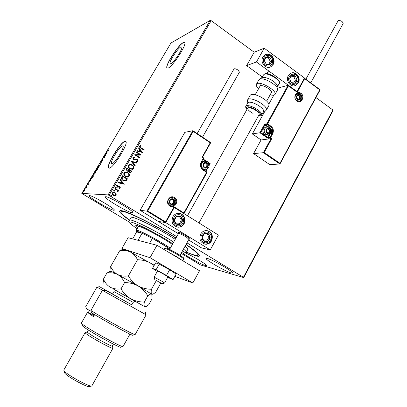<?xml version="1.0" encoding="UTF-8"?>
<svg xmlns="http://www.w3.org/2000/svg" width="407" height="407" viewBox="0 0 407 407"><rect width="100%" height="100%" fill="white"/><g stroke="black" fill="none" stroke-linecap="round" stroke-linejoin="round"><path stroke-width="0.61" d="M186.075 244.404C193.391 249.364 197.71 252.839 199.033 254.818C199.944 256.308 198.911 256.664 195.935 255.886L186.253 252.238M129.487 220.207C120.869 214.097 117.888 210.892 120.548 210.597L121.25 210.648C127.055 211.05 154.731 224.73 176.017 237.942M180.784 46.998C177.483 48.519 168.625 62.322 170.065 63.706L170.93 63.726C174.074 62.505 183.231 48.316 181.736 46.978L180.784 46.998M122.512 145.894C119.724 146.067 109.926 161.854 111.635 163.431L112.078 163.599C114.682 163.777 124.796 147.563 123.026 146.057L122.512 145.894M125.076 141.239C120.777 141.636 106.003 165.466 108.572 167.888L109.213 168.147C113.1 168.559 128.602 143.742 125.89 141.478L125.076 141.239M125.778 141.356L125.203 141.321C120.904 141.717 106.135 165.547 108.705 167.974L108.817 168.091M183.206 42.593C178.124 45.019 164.784 65.848 166.951 67.969L168.228 68.01C172.934 66.28 186.981 44.561 184.692 42.537L183.206 42.593M184.6 42.43L183.328 42.679C178.246 45.106 164.906 65.934 167.073 68.055L167.165 68.162M105.784 196.708L105.291 196.84C103.831 198.209 127.981 212.479 132.173 212.754L132.835 212.632C134.585 211.421 109.33 196.535 105.784 196.708M182.931 253.032C185.989 255.917 201.256 264.413 205.24 265.44L206.329 265.501C207.438 264.779 191.438 255.225 184.875 252.711M207.346 258.455L206.14 258.44C204.925 259.574 225.453 271.454 231.156 272.929L232.585 273.005C234.01 271.973 212.525 259.58 207.346 258.455M89.571 195.625L89.204 195.721C87.917 196.83 110.348 210.058 113.812 210.256L114.306 210.165C115.842 209.193 92.496 195.452 89.571 195.625M186.94 242.852L243.432 277.289L332.931 110.022L333.094 110.521L243.727 277.579L200.6 264.982L181.12 253.322M130.001 222.532L81.802 193.417L108.079 194.892L210.216 20.365L211.182 20.671L254.197 52.238L246.611 65.619L262.332 76.994M116.168 193.808L116.153 195.263L115.186 195.935L113.37 195.553C112.317 194.922 111.966 194.042 112.322 192.918L113.258 192.241L115.084 192.613L116.168 193.808L116.153 195.263M115.039 188.416L118.732 190.69L118.498 191.087L117.954 190.756L118.157 191.824L117.852 192.048L117.572 191.616L117.277 190.42L114.805 188.817L115.039 188.416M120.406 187.963L119.434 188.405L119.256 187.978L119.943 187.708L119.282 186.905L117.857 187.256L117.206 187.037L116.631 185.536L117.302 185.058L117.821 185.46L117.114 185.77L117.425 186.625L119.887 186.604L120.406 187.963L119.429 188.395M121.749 176.928L122.451 175.727L127.467 178.856L126.114 180.749L125.539 181.008L123.046 180.433C121.566 179.589 121.133 178.419 121.749 176.928M126.928 168.066L131.919 171.205L131.497 171.932L130.779 172.588L129.574 172.339L128.79 171.189L127.04 171.199L126.328 169.093L126.928 168.066M130.968 161.157L136.889 162.668L136.64 163.095L132.148 161.95L135.195 165.583L134.946 166.015L130.968 161.157M136.172 152.249L136.401 151.857L141.346 155.026L136.172 155.215L139.86 157.57L139.637 157.962L134.681 154.802L139.855 154.604L136.172 152.249M141.061 147.772L144.343 149.878L144.114 150.269L140.786 148.128C139.799 147.71 139.403 147.029 139.596 146.088L140.73 145.497L140.99 145.94L140.105 146.408L140.964 147.787L144.343 149.878M211.182 20.671L109.015 195.35L176.745 236.64M315.949 97.558L332.931 110.022M142.786 152.549L136.859 151.073L137.108 150.651L139.001 151.145L139.83 149.715L138.553 148.173L138.802 147.751L142.674 152.594M132.733 157.83L133.303 157.377L134.493 157.377L134.559 157.855L133.262 158.13L133.684 159.376L137.312 159.529L137.937 161.177L136.523 161.63L136.396 161.126L137.434 160.846L137.103 159.936L133.45 159.768L132.733 157.83M132.168 164.886C133.603 165.756 134.101 166.962 133.669 168.498L132.575 169.358L129.889 168.849C128.454 167.974 127.961 166.768 128.414 165.227L129.446 164.403L132.077 164.896C133.506 165.766 134.01 166.967 133.577 168.503L133.669 168.498M127.717 172.522C129.151 173.387 129.655 174.593 129.222 176.134L128.063 177.014L125.427 176.501C123.982 175.631 123.489 174.42 123.942 172.873L125.041 172.034L127.625 172.527C129.06 173.392 129.563 174.598 129.131 176.139L129.222 176.134M124.344 184.213L118.305 182.824L118.559 182.392L120.487 182.86L121.332 181.405L120.029 179.874L120.284 179.436L124.227 184.264M116.132 187.368L116.148 188.115L115.517 187.444L116.132 187.368L116.361 187.963M114.342 190.435L114.352 191.183L113.726 190.512L114.342 190.435L114.57 191.031M111.416 195.446L111.416 196.199L110.796 195.523L111.416 195.446L111.64 196.042M84.997 189.718L83.898 191.58L83.338 191.865L83.761 190.624L84.915 189.372L84.997 189.718M86.081 186.732L86.884 186.742L86.157 187.948L86.391 187.134L85.877 187.072L86.081 186.732L86.793 186.889M88.314 184.356L87.805 185.017L88.288 184.045L87.271 184.997L88.039 183.588L87.49 184.661L88.487 183.699L88.314 184.356M91.921 176.872L92.531 175.844L93.676 175.783L91.463 178.556L92.007 176.928M96.434 169.266L97.599 169.159L96.332 170.838L96.332 170.441L95.62 171.164L96.434 169.266L97.487 169.348M99.949 163.329L101.979 161.767L100.219 163.324L100.264 164.662L99.919 163.385L100.254 163.441M104.492 155.672L105.906 155.138L103.699 157.478L104.599 157.341L104.401 157.682L103.19 157.865L105.393 155.525L104.492 155.672M107.728 150.829L108.552 150.676L107.306 151.145L108.191 149.593L107.555 150.819L108.415 150.9M81.802 193.417L170.965 43.015L210.216 20.365M107.178 152.986L105.087 154.66L105.962 153.78L106.787 151.801L107.178 152.986M101.572 160.546L102.422 159.519L101.547 161.091L103.073 159.666L102.111 161.279L102.844 159.997L101.343 161.431L101.658 160.597M99.43 165.125L99.059 166.743L97.278 168.478L97.807 166.895L99.598 165.232M95.528 171.713L95.141 173.357L93.376 175.076L93.915 173.468L95.686 171.81M90.924 180.423L88.924 181.934L89.774 181.1L90.644 179.029L90.924 180.423M86.803 185.643L86.447 186.208L86.823 185.658M85.241 188.278L84.885 188.843L85.261 188.288M82.692 192.577L82.351 193.152L82.713 192.587M243.727 277.579L243.432 277.289M109.015 195.35L108.079 194.892M107.545 151.16L107.651 150.88M107.58 150.834L107.977 150.982M106.939 152.701L106.568 152.167M107.072 153.103L106.736 152.666L106.176 153.612L106.868 153.068L106.736 152.666M104.864 155.611L104.691 155.337M104.935 155.489L105.713 155.362M104.472 157.555L103.699 157.478M100.407 164.423L99.919 163.385M97.492 168.513L97.538 168.177M99.308 165.476L99.613 165.298M97.822 168.315L99.532 165.624M99.344 165.512L97.934 166.87L97.619 168.188M96.535 170.721L96.332 170.441M96.51 170.553L97.278 169.51L96.8 169.719L96.678 170.584M96.678 169.729L96.352 169.592L95.782 170.808L96.764 169.78M93.59 175.112L93.635 174.776M95.401 172.064L95.701 171.886M93.712 174.786L95.014 173.382L95.436 172.1L94.037 173.448L93.605 174.745L93.915 174.913M92.684 176.165L92.531 175.844M92.786 175.997L93.574 175.956M91.544 178.541L91.595 178.2M93.356 176.134L92.445 176.18L91.56 178.169L93.437 176.185M90.766 180.001L90.425 179.401M90.868 180.499L90.542 179.991L89.972 180.947L90.639 180.459L90.542 179.991M83.567 191.855L83.628 191.57M83.806 191.672L84.712 189.718L83.857 190.624L83.801 191.672M144.241 149.893L144.047 150.229M140.634 145.513L140.99 145.94M140.893 145.955L140.329 146.199M140.013 146.428L140.964 147.787M137.088 150.682L139.001 151.145M138.756 147.827L142.689 152.564M140.242 150.208L139.509 151.318L141.58 151.816L140.242 150.208L139.601 151.302L141.58 151.816M136.365 151.913L141.346 155.026M139.86 157.57L136.172 155.215M139.769 157.58L139.57 157.921M134.727 154.721L139.855 154.604M133.506 157.326L134.493 157.377M134.396 157.387L134.458 157.84M133.771 157.824L133.262 158.13M133.17 158.14L133.684 159.376M133.593 159.391L134.249 159.559M134.157 159.569L134.681 159.544M136.157 159.264L136.442 159.249M136.345 159.259L137.312 159.529M137.215 159.539L137.937 161.177M137.841 161.187L137.118 161.63M136.401 161.147L136.9 161.131M135.546 159.936L136.325 159.763M135.455 159.946L134.88 160.058M130.947 161.187L136.889 162.668M136.798 162.678L136.564 163.08M135.195 165.583L132.148 161.95M135.099 165.593L134.89 165.949M133.577 168.503L131.99 169.454M129.909 164.306L132.077 164.896M130.123 164.815L128.841 165.542C128.475 166.789 128.866 167.76 130.031 168.462L131.782 168.941M130.123 168.452L132.26 168.859L133.15 168.193C133.496 166.951 133.094 165.98 131.939 165.283L129.757 164.891L128.933 165.532C128.566 166.778 128.958 167.75 130.123 168.452L130.031 168.462M126.903 168.111L131.919 171.205M131.827 171.21L130.52 172.624M128.297 171.444L128.79 171.189M127.182 170.808L128.149 170.955L129.07 169.953L127.213 168.783L126.857 169.241L127.182 170.808L127.915 170.991M129.701 171.942L130.494 172.09L131.181 171.276L129.584 170.274L129.701 171.942L130.321 172.115M129.37 170.482L129.792 171.937M126.857 169.241L127.274 170.803M127.213 168.783L126.948 169.236M129.131 176.139L127.416 177.106M125.57 171.937L127.625 172.527M125.758 172.446L124.374 173.189C124.003 174.435 124.4 175.412 125.57 176.109L127.243 176.592M125.661 176.104L127.762 176.516L128.704 175.834C129.05 174.588 128.643 173.616 127.488 172.919L125.336 172.522L124.466 173.184C124.094 174.435 124.491 175.407 125.661 176.104L125.57 176.109M122.426 175.773L127.467 178.856M127.376 178.856L126.114 180.749M126.022 180.754L125.005 181.074M123.189 180.036L125.249 180.494L126.719 178.932L122.736 176.445L121.907 178.017L123.189 180.036L124.832 180.54M121.907 178.017L123.28 180.036M122.736 176.445L121.993 178.017M118.549 182.412L120.487 182.86M120.248 179.502L124.252 184.213M121.749 181.893L121.011 183.008L123.112 183.496L121.749 181.893L121.103 183.008L123.112 183.496M118.992 186.925L117.852 187.256M117.526 185.027L117.821 185.46M117.735 185.46L117.114 185.77M117.028 185.77L117.425 186.625M117.333 186.625L117.832 186.747M119.154 186.381L119.887 186.604M119.795 186.604L120.319 187.958M116.275 187.963L115.99 188.126M115.013 188.456L118.732 190.69M118.646 190.685L118.432 191.046M118.157 191.824L117.954 190.756M114.484 191.025L114.189 191.193M116.066 195.258L114.911 195.971M113.757 192.201L115.084 192.613M114.998 192.613L116.081 193.803M113.777 192.684L112.688 193.193L113.517 195.146L114.53 195.472M113.599 195.151L115.003 195.446L115.7 194.984L114.85 193.015L113.477 192.709L112.775 193.193L113.517 195.146M111.559 196.037L111.243 196.205M180.031 255.281L188.945 239.245L186.559 237.25C182.336 234.681 179.66 233.409 178.541 233.435L178.21 232.28L178.648 232.234C180.8 232.514 190.791 238.349 190.1 238.919L189.621 238.955M172.827 216.799C174.033 214.789 175.738 213.644 177.945 213.365C183.038 212.642 186.874 219.18 184.071 223.748C182.804 225.87 180.998 227.025 178.648 227.223C172.848 226.221 170.909 222.741 172.827 216.799M211.615 240.791C213.477 235.017 211.64 231.614 206.1 230.576C203.77 230.738 201.969 231.888 200.692 234.03C198.82 239.667 200.57 243.076 205.942 244.271C208.394 244.19 210.287 243.03 211.615 240.791M210.246 249.908L165.73 222.604L174.247 207.519L218.391 235.058L210.246 249.908L201.602 247.924L188.553 239.947M165.73 222.604L158.272 221.423L178.378 233.72M298.295 82.967L295.426 85.536C290.562 87.729 285.343 80.489 288.329 75.641L291.046 73.143C295.945 70.777 301.302 78.073 298.295 82.967M262.922 56.97C259.737 62.032 265.578 69.572 270.589 66.926L273.168 64.499C276.368 59.386 270.375 51.791 265.339 54.635L262.922 56.97M256.446 61.971L264.219 48.204L304.492 78.002L297.039 91.59L256.446 61.971L246.611 65.619M264.219 48.204L254.197 52.238M156.624 280.708L162.23 283.704L156.624 280.708M154.762 279.472L154.095 277.121L162.027 281.313L164.611 283.028L162.266 283.694M178.215 232.27L178.21 232.28C179.497 232.244 182.55 233.694 187.378 236.63C189.24 237.851 190.15 238.614 190.1 238.919L188.929 239.265M279.975 163.309L319.775 89.881L304.639 78.683L297.191 92.272L288.461 85.908L267.557 123.809L271.006 126.226C273.402 128.291 273.962 130.81 272.68 133.781L270.609 137.556L271.881 138.446L271.047 138.629L270.151 138.009L268.371 138.253L267.165 137.785L259.895 132.743L252.33 133.918L261.085 139.957L271.047 138.629L263.339 152.686L253.561 153.612L269.729 164.596L279.899 164.006L263.339 152.686L264.174 152.508L279.975 163.309L279.899 164.006M261.085 139.957L253.561 153.612M288.461 85.908L288.08 85.287L277.996 88.049M273.738 95.299L268.905 104.014M264.687 111.63L252.33 133.918M319.775 89.881L320.156 89.789L280.016 163.787M304.639 78.683L304.411 78.149L320.151 89.794L279.975 163.945M297.191 92.272L296.927 91.697L288.283 85.439M268.91 126.959L270.553 126.684L267.104 124.267L267.557 123.809L265.181 123.896L264.28 124.807L259.895 132.743L260.724 132.56L267.613 137.332L268.935 134.936M192.979 130.784L210.729 142.654L210.241 142.791L193.218 131.39L192.872 130.713L184.849 132.331L140.105 210.312L158.272 221.423L165.568 222.578L146.891 211.126L140.105 210.312M192.943 130.744L210.729 142.659L202.523 157.188L202.025 157.336L210.241 142.791M210.699 142.669L202.498 157.188L203.5 157.835L203.393 158.242L202.025 157.336M193.218 131.39L147.746 210.953L146.891 211.126L192.872 130.713M147.746 210.953L165.563 221.886L165.568 222.578M165.563 221.886L174.079 206.807L174.125 207.473L165.629 222.466M208.226 162.368L210.16 163.624L209.676 163.777L208.766 163.176M174.079 206.807L183.913 212.942L183.959 213.578L206.929 172.649L183.974 213.502M206.924 162.963L205.733 162.581L203.637 163.807L203.597 166.382L205.647 167.725L207.738 166.499L207.779 163.929L206.924 162.963M206.715 163.258L205.733 162.581L203.637 163.807L203.597 166.382L205.647 167.725L207.738 166.499L207.779 163.929L206.715 163.258M204.253 161.019L201.877 161.66M202.645 169.251L204.833 169.449M205.235 167.47L206.792 166.56L206.832 164.001L205.164 162.902M206.792 166.56L207.738 166.499M206.832 164.001L207.779 163.929M269.622 128.744L268.508 128.353L266.549 129.502L266.504 131.995L268.427 133.328L270.385 132.178L270.426 129.691L269.622 128.744M269.419 129.034L268.508 128.353L266.549 129.502L266.504 131.995L268.427 133.328L270.385 132.178L270.426 129.691L269.419 129.034M266.264 127.025L265.425 127.167C262.276 129.177 261.991 131.665 264.581 134.636L268.004 135.078M268.025 133.079L269.266 132.346L269.307 129.874L267.745 128.78M269.266 132.346L270.385 132.178M269.307 129.874L270.426 129.691M299.99 95.075L298.911 94.673L297.008 95.767L296.968 98.219L298.83 99.573L300.727 98.474L300.763 96.027L299.99 95.075M299.786 95.36L298.911 94.673L297.008 95.767L296.968 98.219L298.83 99.573L300.727 98.474L300.763 96.027L299.786 95.36M298.484 99.349L299.527 98.748L299.567 96.306L298.01 95.177M299.527 98.748L300.727 98.474M299.567 96.306L300.763 96.027M173.433 199.491L172.202 199.13L170.034 200.412L169.994 203.032L172.115 204.36L174.282 203.073L174.323 200.458L173.433 199.491M173.224 199.791L172.202 199.13L170.034 200.412L169.994 203.032L172.115 204.36L174.282 203.073L174.323 200.458L173.224 199.791M171.642 204.075L173.433 203.007L173.474 200.407L171.8 199.354M173.433 203.007L174.282 203.073M173.474 200.407L174.323 200.458M202.579 239.387L203.927 241.025C205.204 241.85 206.532 241.916 207.901 241.219L209.457 239.728L210.134 237.622L209.747 235.46L208.404 233.822C207.138 232.997 205.81 232.926 204.431 233.613L203.241 234.59L202.452 235.963L202.187 237.215L202.579 239.387M203.017 239.113L203.927 241.025L207.901 241.219L210.134 237.622L208.404 233.822L204.431 233.613L202.187 237.215L203.017 239.113M203.836 240.832L206.644 240.969L208.867 237.388L207.214 233.755M206.644 240.969L207.901 241.219M208.867 237.388L210.134 237.622M290.043 80.917L291.28 82.59L292.521 83.267L294.139 83.349L295.594 82.636L296.601 81.268L296.947 79.818L295.37 76.043L293.05 75.209L291.051 75.982L289.774 78.205L290.043 80.917M290.435 80.713L291.28 82.59L294.907 83.089L296.947 79.818L295.37 76.043L291.743 75.529L289.692 78.805L290.435 80.713M293.691 82.942L295.365 80.265L293.793 76.506L291.326 76.16M295.365 80.265L296.947 79.818M293.793 76.506L295.37 76.043M267.923 56.583L266.071 57.092L265.222 57.84L264.525 59.137L264.316 60.653L266.305 64.306L268.472 64.901L269.8 64.53L270.884 63.64L271.581 62.347L271.784 60.836L269.805 57.189L267.923 56.583M267.887 57.158L266.071 57.092L264.316 60.653L266.305 64.306L270.044 64.392L271.784 60.836L269.805 57.189L267.887 57.158M268.813 64.377L270.289 61.371L268.315 57.743L265.761 57.672M270.289 61.371L271.784 60.836M268.315 57.743L269.805 57.189M178.312 215.949L175.565 217.262L174.593 218.915L174.364 220.523C174.476 222.156 175.203 223.372 176.552 224.16C177.945 224.847 179.309 224.766 180.647 223.916L182.219 221.947L182.417 219.088L180.896 216.748L178.312 215.949M178.297 216.524L176.282 216.641L174.364 220.523L176.552 224.16L180.647 223.916L182.555 220.05L180.377 216.412L178.297 216.524M176.399 223.921L179.492 223.738L181.395 219.887L179.345 216.468M179.492 223.738L180.647 223.916M181.395 219.887L182.555 220.05M263.578 77.447L266.03 77.778C269.51 78.76 272.609 80.459 275.33 82.875L277.025 84.9M259.951 86.253L260.607 85.78C263.446 84.666 272.858 90.568 271.408 92.537L271.393 92.567M258.572 88.716C256.644 86.813 255.917 85.328 256.39 84.259L257.433 83.496C261.996 81.644 277.391 91.275 275.005 94.475L273.83 95.279L270.019 95.035M263.655 111.564L263.675 111.528C263.96 109.58 261.508 107.153 256.324 104.258C251.785 102.096 248.962 101.623 247.853 102.829L245.945 106.232M259.198 114.52L259.208 114.494C259.401 113.095 257.611 111.345 253.841 109.239C250.539 107.662 248.489 107.3 247.69 108.155C247.512 109.569 249.298 111.32 253.047 113.411M268.915 105.469L268.935 105.428C269.307 103.063 266.432 100.168 260.317 96.749C254.955 94.215 251.602 93.691 250.269 95.167L247.777 99.608M305.855 79.212L338.268 20.462C341.102 20.492 342.725 21.525 343.142 23.56L310.785 82.86M197.161 133.572L233.984 68.981C234.681 68.447 236.019 68.814 238.003 70.08L239.453 72.115L202.513 137.154M164.611 283.028L167.923 276.872C167.272 276.078 157.326 270.558 157.478 271.072L157.555 271.184M167.74 277.396L173.026 279.67L176.134 274.059L169.643 269.765L159.244 264.092L155.616 262.861L152.503 268.411L157.255 271.474M173.026 279.67L166.488 275.437L169.643 269.765M166.488 275.437L156.085 269.734L159.244 264.092M156.085 269.734L152.503 268.411M174.857 276.363L192.826 282.972L150 257.682L121.891 248.535L123.148 249.42M192.826 282.972L199.516 270.762L156.99 245.284L128.088 237.708L121.891 248.535M150 257.682L156.99 245.284M172.792 243.712C154.563 231.812 126.195 218.183 130.194 223.031C130.968 224.171 133.282 226.073 137.144 228.744M129.63 220.965L129.457 220.263C129.334 217.633 156.191 230.815 173.667 242.145M137.622 227.9C136.243 226.755 135.623 226.012 135.765 225.671C135.592 223.474 159.641 235.668 171.876 244.073L172.39 244.424M129.589 220.029C123.469 215.639 120.574 212.871 120.894 211.737C120.884 208.44 151.816 223.056 175.926 238.105M185.968 244.597L186.844 245.192C194.668 250.636 198.372 253.958 197.965 255.164C197.253 256.105 193.381 255.067 186.35 252.055M175.234 239.336C157.804 227.966 130.932 214.86 131.003 217.577L129.472 220.238M183.496 249.043C185.531 250.717 186.447 251.791 186.238 252.264L184.076 252.935M187.724 249.588L187.744 249.552C187.958 249.059 187.057 247.97 185.032 246.276M181.481 252.671L183.542 253.088C184.6 253.073 184.274 252.289 182.56 250.732M136.487 231.451L136.197 230.393L137.164 230.331C141.076 230.917 161.966 242.175 170.274 248.204M169.836 248.992L168.467 248.031C164.128 245.08 158.771 241.86 152.396 238.37L142.104 233.18L137.424 231.4L136.599 231.848L132.713 238.919M138.039 240.318L142.104 233.18L136.686 231.965M168.076 248.728L168.467 248.031L152.396 238.37L149.583 243.34M131.792 304.868L105.83 290.4L131.827 304.802M112.586 293.961L99.552 286.716L112.556 294.017M94.053 315.608L88.273 312.545L89.474 310.444L86.447 308.791L85.77 306.578L96.947 287.093L99.552 286.716M122.807 346.53L120.879 347.1C121.535 349.252 86.554 329.98 82.524 325.946L81.507 323.295M88.273 312.545L87.485 312.393L81.415 323.01L81.98 323.779C86.233 327.991 123.535 348.575 123.056 346.474L123.067 346.454M112.347 346.021L112.337 346.036C112.398 347.288 90.385 335.17 87.698 332.463L87.332 331.949L88.411 330.057M112.861 348.021L112.922 348.255C113.019 349.71 88.456 336.192 85.526 333.17L85.328 332.534M91.458 385.999L89.606 386.548C88.543 388.293 66.794 376.49 64.642 372.985L63.894 370.523M85.124 332.6L63.823 369.994L64.087 370.813C66.458 374.659 90.705 387.825 91.819 385.892L91.911 385.79M94.617 314.616L93.473 316.631L87.485 312.393M134.946 334.61L132.972 335.195C134.376 337.072 104.66 320.996 91.595 312.759L90.893 310.48L102.401 290.354L146.032 314.764M90.893 310.48C104.161 318.849 135.918 336.126 135.134 334.595L135.139 334.585M102.762 290.349L96.947 287.093M93.096 315.176L93.722 314.072M105.83 290.4L102.401 290.354M160.816 283.043L155.616 292.384L153.271 293.991L151.78 294.078C151.109 293.427 151.007 291.809 151.48 289.235L156.339 280.54M151.48 289.235C146.774 289.25 142.318 288.146 138.121 285.938C134.122 283.476 130.866 280.143 128.353 275.936L137.525 259.752C142.297 259.819 146.754 260.979 150.895 263.227L154.116 265.537M128.353 275.936C124.318 276.495 120.706 276.002 117.511 274.45C114.469 272.634 112.174 269.999 110.633 266.534L119.648 250.798C123.53 250.163 127.086 250.554 130.321 251.974C133.41 253.668 135.811 256.257 137.525 259.752M110.633 266.534L111.101 271.245M122.655 249.552L119.648 250.798M152.045 294.373L138.121 285.938L117.511 274.45L111.055 271.26M154.278 265.247L130.321 251.974L123.596 249.293M110.358 271.454L106.924 273.005C110.785 272.436 114.316 272.919 117.511 274.45C120.564 276.261 122.919 278.973 124.583 282.59C129.416 282.6 133.928 283.72 138.121 285.938C142.114 288.395 145.34 291.697 147.797 295.838C149.634 294.256 150.961 293.671 151.78 294.078L152.07 298.753L148.728 304.751L146.159 306.557L144.75 306.69L114.733 289.83M134.32 300.865L144.75 306.69C144.027 306.115 143.885 304.573 144.322 302.06C139.581 302.101 135.093 301.027 130.866 298.835C126.842 296.393 123.56 293.065 121.027 288.863C117.007 289.377 113.411 288.828 110.236 287.22C107.214 285.332 104.945 282.626 103.429 279.1L103.973 283.72M103.429 279.1L106.924 273.005M121.027 288.863L124.583 282.59M144.322 302.06L147.797 295.838M93.844 314.148L94.541 314.759M94.21 315.339L93.905 314.229M300.956 93.305C305.494 96.357 301.139 104.355 296.779 100.946C292.206 97.889 296.611 89.866 300.956 93.305M296.866 100.661L299.796 101.094C302.732 99.105 302.966 96.663 300.493 93.773L297.39 93.284C294.414 96.205 294.236 98.647 296.845 100.61L299.796 101.094M304.472 78.236L320.106 89.805M267.419 126.811L264.881 125.035L265.328 124.583L267.104 124.267L266.951 123.58L288.08 85.287M271.881 138.446L264.174 152.508M265.181 123.896L265.328 124.583L268.62 126.882M270.757 133.74L272.074 133.547C273.239 130.845 272.731 128.556 270.553 126.684L271.006 126.226M269.907 134.488L268.218 137.566L269.999 137.322L272.074 133.547L272.68 133.781M264.28 124.807L264.881 125.035L260.724 132.56M270.151 138.009L270.609 137.556L269.999 137.322L270.151 138.009M268.371 138.253L268.218 137.566L267.613 137.332L267.165 137.785M169.78 205.952C164.555 202.971 169.577 194.139 174.537 197.548C179.721 200.524 174.761 209.32 169.78 205.952M171.408 197.426C167.419 199.384 166.916 202.076 169.897 205.504L172.441 206.054C176.557 204.156 177.116 201.47 174.115 197.985L171.408 197.426C167.384 199.389 166.87 202.081 169.867 205.484M210.119 163.645L209.259 165.186M207.143 168.951L205.8 171.347M203.307 159.127L206.263 161.075M202.513 157.199L203.5 157.835L203.658 158.511L203.393 158.242L201.17 162.184C199.791 165.298 200.392 167.898 202.976 169.984L206.929 172.649L206.771 171.978L183.913 212.942M203.088 169.587L206.771 171.978L203.078 169.571L202.976 169.984M201.424 162.413L201.394 162.474C200.142 165.298 200.692 167.659 203.032 169.551L203.078 169.571C200.727 167.669 200.178 165.298 201.429 162.454L201.17 162.184M205.525 171.169L206.629 169.195M209.213 164.596L209.676 163.777M205.332 160.913L203.118 159.463M203.648 158.465L203.515 157.865M206.787 172.008L206.919 172.609M207.087 162.673C204.172 160.587 201.231 165.802 204.294 167.638C207.214 169.709 210.129 164.509 207.087 162.673M203.068 161.126L207.361 161.589C210.18 164.794 209.737 167.389 206.044 169.373L203.134 168.839C200.32 165.69 200.682 163.09 204.222 161.024L207.239 161.548M269.78 128.464C267.048 126.394 264.296 131.39 267.16 133.226C269.892 135.282 272.629 130.296 269.78 128.464M265.425 127.167L266.799 126.938L269.983 127.498C272.573 130.505 272.202 132.992 268.864 134.951L265.949 134.432C263.349 131.451 263.634 128.953 266.799 126.938L267.755 126.791M300.137 94.806C297.497 92.72 294.826 97.588 297.598 99.445C300.244 101.516 302.894 96.657 300.137 94.806M297.507 93.244L300.315 93.915C302.772 96.769 302.467 99.191 299.399 101.18L299.252 101.226M173.606 199.196C170.589 197.13 167.547 202.488 170.716 204.299C173.738 206.349 176.755 201.002 173.606 199.196M172.08 197.38L173.83 197.97M172.019 197.38L173.921 198.011C176.923 201.501 176.338 204.177 172.161 206.034L171.449 206.054M201.572 239.937C204.228 246.316 213.812 241.02 210.75 234.915C208.145 228.541 198.489 233.776 201.572 239.937M206.96 230.606C209.035 231.079 210.541 232.305 211.487 234.279C212.881 239.83 210.862 243.127 205.438 244.164L204.507 244.083M207.01 230.611L208.089 230.947M289.123 81.364C291.544 87.678 300.305 83.359 297.512 77.269C295.136 70.96 286.314 75.224 289.123 81.364M291.209 73.077C294.317 72.609 296.611 73.891 298.092 76.928C299.343 80.942 298.245 83.867 294.795 85.704L294.597 85.78M291.224 73.072L291.554 73.006M267.882 55.418C261.716 54.986 262.088 66.204 268.233 66.071C274.369 66.458 274.003 55.332 267.882 55.418M265.512 54.553L267.246 54.309M265.501 54.558L267.394 54.299C273.723 54.228 275.915 64.744 269.989 67.13L269.79 67.216M178.271 214.733C171.51 214.83 171.927 226.516 178.663 225.834C185.388 225.687 184.982 214.102 178.271 214.733M178.185 227.147L177.076 227.101M179.019 213.354L180.357 213.711M277.447 90.064L277.477 90.018C279.894 86.757 264.53 77.121 259.936 79.039L258.883 79.823L256.415 84.213M279.202 83.537L279.227 83.496C281.303 80.662 268.366 72.522 264.428 74.201L263.517 74.888L261.996 77.595M247.568 103.337C247.09 102.986 247.156 101.755 247.756 99.644C249.074 98.204 252.416 98.753 257.779 101.297C263.904 104.721 266.794 107.596 266.448 109.921L266.422 109.961M246.912 109.544C245.701 107.743 245.37 106.649 245.925 106.268C247.024 105.082 249.842 105.576 254.385 107.738C259.569 110.638 262.032 113.054 261.762 114.978C261.737 115.674 260.628 115.985 258.425 115.914M258.47 115.832C262.347 115.334 260.841 112.958 253.943 108.705C247.548 105.952 245.218 106.207 246.957 109.463M169.465 252.757C174.873 255.596 178.973 258.053 181.771 260.129M166.102 247.98C169.923 248.85 187.678 259.529 182.733 257.967M183.745 259.173L183.75 259.162C184.737 258.542 168.274 249.018 164.983 248.311L164.347 248.301L163.762 249.338M116.987 291.076C112.139 288.334 112.078 288.283 116.794 290.929L132.036 299.557M131.756 304.935L133.181 302.391L113.955 291.554L114.006 289.514M111.9 163.599L111.635 163.431M203.627 243.778L205.942 244.271M176.363 226.841L178.648 227.223M271.408 92.537L266.666 101.073M259.208 114.494L198.972 222.944M268.584 70.828L266.961 73.728M261.38 83.705L255.199 94.745M248.448 106.807L187.459 215.761M154.095 277.121L157.484 271.072M169.592 249.43L178.541 233.435M288.202 85.333L296.927 91.697M170.93 205.927L172.441 206.054L169.897 205.504M174.125 207.473L165.608 222.553M203.312 159.117L206.303 161.086M208.196 162.332L210.16 163.624M210.16 163.629L209.259 165.237M207.183 168.925L205.82 171.357M178.963 213.349C186.64 214.102 186.055 226.948 178.322 227.142M275.005 94.475L277.477 90.018C279.171 86.66 276.017 83.445 275.33 82.875M266.03 77.778C265.216 77.355 263.629 77.371 261.263 77.813L258.883 79.823M277.696 86.259L279.227 83.496C282.356 81.975 269.734 71.586 264.754 73.901L263.517 74.888M268.935 105.428L266.448 109.921C264.962 111.589 263.934 112.307 263.37 112.083M261.762 114.978L263.675 111.528M164.352 248.29L165.73 247.868C166.02 247.644 173.443 251.144 178.358 254.238C183.094 257.143 184.89 258.786 183.75 259.162L182.855 260.78M121.5 210.684L120.915 211.701M186.238 252.264L187.744 249.552M198.524 254.146L197.965 255.164M136.208 230.372L138.655 226.099M113.405 344.129L112.342 346.031L112.922 348.255M91.896 385.811L112.927 348.25M123.056 346.474L129.945 334.111M135.134 334.595L146.118 314.835M85.129 332.59L87.332 331.949M145.452 312.627L146.047 314.809M152.04 294.347L152.416 294.241M123.85 249.221L121.393 249.903M111.152 271.235L109.132 271.8M112.49 294.134L113.955 291.554M134.931 301.302L133.181 302.391"/></g></svg>
